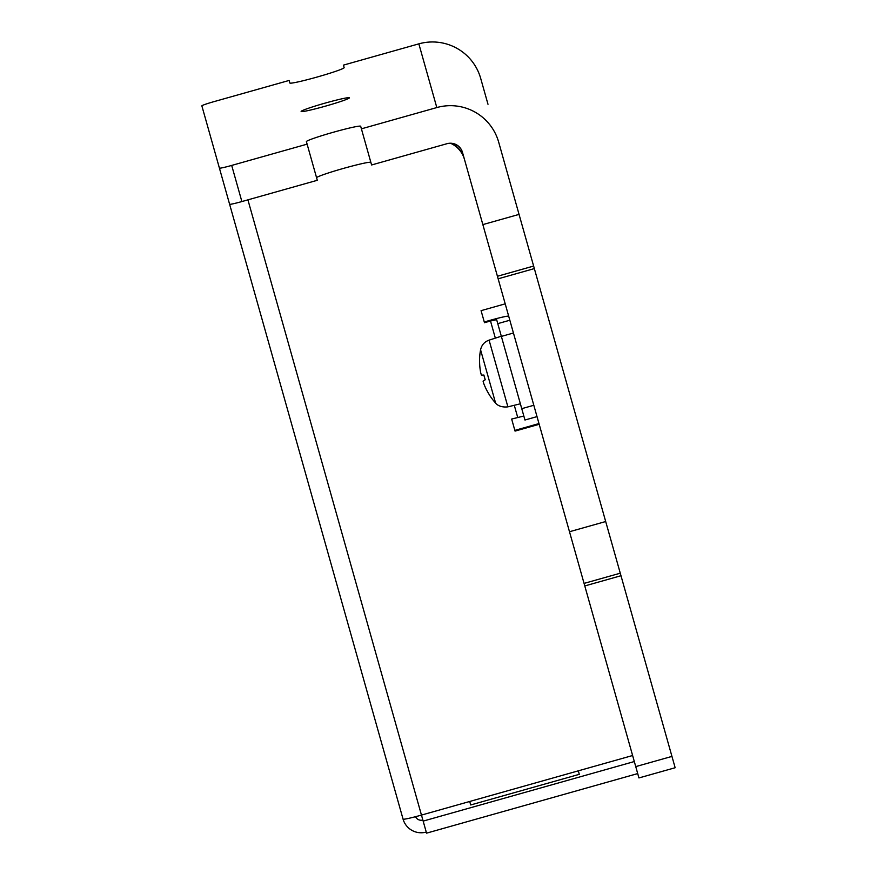 <?xml version="1.0" encoding="UTF-8"?>
<svg xmlns="http://www.w3.org/2000/svg" width="877" height="877" viewBox="0 0 877 877"><rect width="100%" height="100%" fill="white"/><g stroke="black" fill="none" stroke-linecap="round" stroke-linejoin="round"><path stroke-width="1.32" d="M464.24 158.594A25.071 25.027 164.2 0 0 451.94 143.313M450.46 143.225A25.071 25.027 -15.8 0 1 464.437 159.318M484.268 321.98L490.309 320.269A18.801 1.129 164.2 0 1 508.715 316.257M514.854 430.377L538.982 423.569M579.302 774.325L578.316 770.839L579.302 774.325L470.708 804.954L469.721 801.468M495.341 338.138L490.506 320.993L496.645 319.656L524.95 419.995M521.749 408.671L533.819 405.273L513.44 333.008L501.37 336.406M539.191 424.293L515.051 431.1L511.653 419.053L523.821 416.016M490.506 320.993L484.477 322.703L481.078 310.655L505.207 303.848M426.244 832.065A18.801 18.768 -15.8 0 1 403.058 819.107A18.801 1.129 -15.8 0 0 421.464 815.084L632.624 755.514M403.058 819.107L228.075 198.805M415.501 816.695A6.271 6.26 164.2 0 0 422.857 820.017L426.551 833.15L637.711 773.58M634.323 761.543L423.163 821.102M479.598 359.844L479.587 360.008A62.651 62.366 -130.8 0 0 480.662 372.561A62.651 62.366 -130.8 0 1 479.598 359.844M483.775 383.611A62.651 62.366 -80.7 0 0 489.421 394.869L489.509 395.001A62.651 62.366 -80.7 0 1 483.775 383.611L483.084 381.155A62.651 2.554 -20.8 0 1 485.222 379.796L483.885 375.049A62.651 2.554 169.3 0 1 481.352 375.016A62.651 2.554 169.3 0 0 483.885 375.049M489.081 340.144C484.466 341.8 481.626 345.023 480.574 349.813L495.582 403.047C495.001 402.313 498.224 407.958 507.893 406.851L489.081 340.144L501.315 336.22M481.352 375.016L480.662 372.561M307.103 144.157L231.692 165.424A12.541 0.756 164.2 0 1 219.414 168.11L229.61 204.242A12.541 0.756 -15.8 0 0 241.877 201.557L317.299 180.289L306.391 141.614A28.207 1.688 164.2 0 1 333.074 132.328A28.207 1.688 164.2 0 1 360.688 126.299L371.596 164.975L447.007 143.696A12.541 12.519 -15.8 0 1 462.475 152.335L482.854 224.6L519.052 214.394L533.633 266.06L534.345 268.592L498.147 278.809L569.491 531.736L605.689 521.53L620.269 573.196L620.982 575.729L584.784 585.946L638.938 777.932L675.147 767.737L620.982 575.729M370.883 162.431A28.207 1.688 -15.8 0 0 343.269 168.461A28.207 1.688 -15.8 0 0 316.575 177.757M219.414 168.11L201.853 105.843A12.541 0.756 164.2 0 1 213.714 101.71L289.125 80.443L289.848 82.975A28.207 1.688 164.2 0 0 317.452 76.946A28.207 1.688 164.2 0 0 344.146 67.661L343.433 65.128L418.844 43.85A50.153 50.055 -15.8 0 1 480.695 78.415L487.996 104.275M584.784 585.946L569.491 531.736M498.147 278.809L482.854 224.6M519.052 214.394L498.673 142.129A50.153 50.055 164.2 0 0 436.812 107.564L361.401 128.831M605.689 521.53L534.345 268.592M349.397 97.829A25.071 1.502 164.2 0 1 325.674 106.084A25.071 1.502 164.2 0 1 301.129 111.445A25.071 1.502 164.2 0 1 324.852 103.19A25.071 1.502 164.2 0 1 349.397 97.829M509.833 320.237L497.763 323.635M517.693 417.353L514.284 405.284M247.917 199.857L422.857 820.017M241.877 201.557L231.692 165.424M671.946 756.402L635.748 766.608M497.434 276.266L533.633 266.06M584.071 583.402L620.269 573.196M436.812 107.564L418.844 43.85M524.95 420.017L537.02 416.619M483.841 375.071L485.178 379.807M480.563 349.813A62.684 62.684 0 0 0 479.555 359.691M489.563 395.165A62.684 62.684 0 0 0 495.582 403.047M507.893 406.851L520.379 403.793"/></g></svg>
